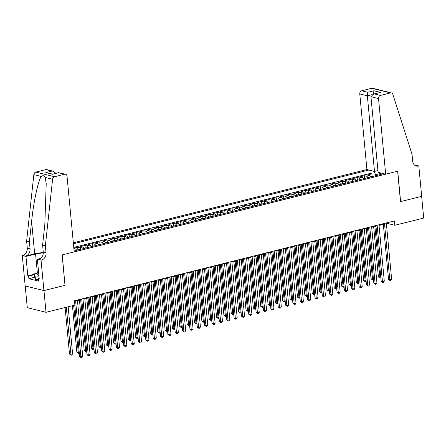 <?xml version="1.0" encoding="UTF-8"?>
<svg xmlns="http://www.w3.org/2000/svg" width="446" height="446" viewBox="0 0 446 446"><rect width="100%" height="100%" fill="white"/><g stroke="black" fill="none" stroke-linecap="round" stroke-linejoin="round"><path stroke-width="0.67" d="M377.929 170.562L374.495 171.42L366.919 169.541L73.328 242.791M25.216 285.953L27.267 307.656L46.022 312.3L74.889 305.097L74.476 300.749L394.42 220.926L394.833 225.269L423.7 218.066L421.648 196.34L400.502 201.62L397.626 171.203L62.239 254.883L64.999 285.267M370.877 176.895A3.59 1.918 -104 0 0 369.294 175.429L367.443 174.971L371.858 173.873L372.081 176.237M367.933 177.625A3.59 1.918 -104 0 0 366.356 176.164L364.505 175.707L364.728 178.071M364.505 175.707L360.089 176.806L361.94 177.268A3.59 1.918 -104 0 1 363.523 178.729M356.164 180.563A3.59 1.918 -104 0 0 354.587 179.102L352.736 178.645L357.146 177.541L357.374 179.905M348.811 182.397A3.59 1.918 -104 0 0 347.228 180.937L345.382 180.479L349.792 179.376L350.015 181.745M341.458 184.231A3.59 1.918 -104 0 0 339.874 182.771L338.023 182.314L342.439 181.21L342.662 183.579M334.104 186.066A3.59 1.918 -104 0 0 332.521 184.605L330.67 184.148L335.085 183.05L335.308 185.413M326.745 187.905A3.59 1.918 -104 0 0 325.167 186.439L323.317 185.982L327.726 184.884L327.949 187.248M319.392 189.74A3.59 1.918 -104 0 0 317.808 188.279L315.958 187.816L320.373 186.718L320.596 189.082M312.038 191.574A3.59 1.918 -104 0 0 310.455 190.113L308.604 189.656L313.02 188.552L313.243 190.916M304.679 193.408A3.59 1.918 -104 0 0 303.102 191.947L301.251 191.49L305.661 190.386L305.889 192.756M297.326 195.242A3.59 1.918 -104 0 0 295.743 193.781L293.897 193.324L298.307 192.22L298.53 194.59M289.972 197.076A3.59 1.918 -104 0 0 288.389 195.616L286.538 195.158L290.954 194.06L291.177 196.424M282.619 198.916A3.59 1.918 -104 0 0 281.036 197.45L279.185 196.993L283.6 195.894L283.823 198.258M275.26 200.75A3.59 1.918 -104 0 0 273.682 199.29L271.831 198.827L276.241 197.729L276.464 200.092M267.907 202.584A3.59 1.918 -104 0 0 266.323 201.124L264.472 200.667L268.888 199.563L269.111 201.927M260.553 204.419A3.59 1.918 -104 0 0 258.97 202.958L257.119 202.501L261.534 201.397L261.757 203.766M253.194 206.253A3.59 1.918 -104 0 0 251.616 204.792L249.766 204.335L254.175 203.231L254.404 205.6M245.841 208.087A3.59 1.918 -104 0 0 244.257 206.626L242.412 206.169L246.822 205.071L247.045 207.435M238.487 209.927A3.59 1.918 -104 0 0 236.904 208.46L235.053 208.003L239.469 206.905L239.692 209.269M231.134 211.761A3.59 1.918 -104 0 0 229.551 210.3L227.7 209.837L232.115 208.739L232.338 211.103M223.775 213.595A3.59 1.918 -104 0 0 222.197 212.134L220.346 211.677L224.756 210.573L224.979 212.937M216.421 215.429A3.59 1.918 -104 0 0 214.838 213.969L212.987 213.511L217.403 212.407L217.626 214.777M209.068 217.263A3.59 1.918 -104 0 0 207.485 215.803L205.634 215.346L210.049 214.242L210.272 216.611M201.709 219.097A3.59 1.918 -104 0 0 200.131 217.637L198.28 217.18L202.69 216.081L202.919 218.445M194.356 220.937A3.59 1.918 -104 0 0 192.772 219.471L190.927 219.014L195.337 217.916L195.56 220.279M187.002 222.771A3.59 1.918 -104 0 0 185.419 221.311L183.568 220.848L187.983 219.75L188.206 222.114M179.649 224.606A3.59 1.918 -104 0 0 178.065 223.145L176.215 222.688L180.63 221.584L180.853 223.948M172.29 226.44A3.59 1.918 -104 0 0 170.712 224.979L168.861 224.522L173.271 223.418L173.494 225.787M164.936 228.274A3.59 1.918 -104 0 0 163.353 226.813L161.502 226.356L165.918 225.252L166.141 227.622M157.583 230.108A3.59 1.918 -104 0 0 156 228.647L154.149 228.19L158.564 227.092L158.787 229.456M150.224 231.948A3.59 1.918 -104 0 0 148.646 230.482L146.795 230.025L151.205 228.926L151.434 231.29M142.871 233.782A3.59 1.918 -104 0 0 141.293 232.321L139.442 231.859L143.852 230.76L144.075 233.124M135.517 235.616A3.59 1.918 -104 0 0 133.934 234.156L132.083 233.698L136.498 232.595L136.721 234.958M128.164 237.45A3.59 1.918 -104 0 0 126.58 235.99L124.729 235.533L129.145 234.429L129.368 236.798M120.805 239.285A3.59 1.918 -104 0 0 119.227 237.824L117.376 237.367L121.786 236.263L122.009 238.632M113.451 241.119A3.59 1.918 -104 0 0 111.868 239.658L110.023 239.201L114.432 238.103L114.655 240.466M106.098 242.959A3.59 1.918 -104 0 0 104.515 241.492L102.664 241.035L107.079 239.937L107.302 242.301M98.739 244.793A3.59 1.918 -104 0 0 97.161 243.332L95.31 242.869L99.726 241.771L99.949 244.135M91.385 246.627A3.59 1.918 -104 0 0 89.808 245.166L87.957 244.709L92.367 243.605L92.59 245.969M84.032 248.461A3.59 1.918 -104 0 0 82.449 247L80.598 246.543L85.013 245.439L85.236 247.809M73.841 248.227L77.66 247.274L77.883 249.643M74.097 250.942L383.699 173.695M368.898 170.032L73.417 243.756M371.858 173.873L370.158 173.449L73.763 247.402M76.679 250.295A3.59 1.918 -104 0 0 75.095 248.835L73.869 248.534M77.66 247.274L79.511 247.731A3.59 1.918 76 0 1 81.088 249.197M85.013 245.439L86.864 245.897A3.59 1.918 76 0 1 88.442 247.363M92.367 243.605L94.218 244.062A3.59 1.918 76 0 1 95.801 245.523M99.726 241.771L101.571 242.228A3.59 1.918 76 0 1 103.154 243.689M107.079 239.937L108.93 240.394A3.59 1.918 76 0 1 110.508 241.855M114.432 238.103L116.283 238.56A3.59 1.918 76 0 1 117.867 240.02M121.786 236.263L123.637 236.726A3.59 1.918 76 0 1 125.22 238.186M129.145 234.429L130.996 234.886A3.59 1.918 76 0 1 132.573 236.352M136.498 232.595L138.349 233.052A3.59 1.918 76 0 1 139.927 234.512M143.852 230.76L145.703 231.218A3.59 1.918 76 0 1 147.286 232.678M151.205 228.926L153.056 229.383A3.59 1.918 76 0 1 154.639 230.844M158.564 227.092L160.415 227.549A3.59 1.918 76 0 1 161.993 229.01M165.918 225.252L167.768 225.715A3.59 1.918 76 0 1 169.352 227.176M173.271 223.418L175.122 223.875A3.59 1.918 76 0 1 176.705 225.341M180.63 221.584L182.475 222.041A3.59 1.918 76 0 1 184.059 223.502M187.983 219.75L189.834 220.207A3.59 1.918 76 0 1 191.412 221.668M195.337 217.916L197.188 218.373A3.59 1.918 76 0 1 198.771 219.833M202.69 216.081L204.541 216.539A3.59 1.918 76 0 1 206.124 217.999M210.049 214.242L211.9 214.704A3.59 1.918 76 0 1 213.478 216.165M217.403 212.407L219.254 212.865A3.59 1.918 76 0 1 220.837 214.331M224.756 210.573L226.607 211.03A3.59 1.918 76 0 1 228.19 212.491M232.115 208.739L233.96 209.196A3.59 1.918 76 0 1 235.544 210.657M239.469 206.905L241.319 207.362A3.59 1.918 76 0 1 242.897 208.823M246.822 205.071L248.673 205.528A3.59 1.918 76 0 1 250.256 206.989M254.175 203.231L256.026 203.694A3.59 1.918 76 0 1 257.61 205.154M261.534 201.397L263.385 201.854A3.59 1.918 76 0 1 264.963 203.32M268.888 199.563L270.739 200.02A3.59 1.918 76 0 1 272.322 201.48M276.241 197.729L278.092 198.186A3.59 1.918 76 0 1 279.675 199.646M283.6 195.894L285.446 196.351A3.59 1.918 76 0 1 287.029 197.812M290.954 194.06L292.805 194.517A3.59 1.918 76 0 1 294.382 195.978M298.307 192.22L300.158 192.683A3.59 1.918 76 0 1 301.741 194.144M305.661 190.386L307.511 190.843A3.59 1.918 76 0 1 309.095 192.31M313.02 188.552L314.87 189.009A3.59 1.918 76 0 1 316.448 190.47M320.373 186.718L322.224 187.175A3.59 1.918 76 0 1 323.807 188.636M327.726 184.884L329.577 185.341A3.59 1.918 76 0 1 331.161 186.802M335.085 183.05L336.931 183.507A3.59 1.918 76 0 1 338.514 184.967M342.439 181.21L344.29 181.673A3.59 1.918 76 0 1 345.867 183.133M349.792 179.376L351.643 179.833A3.59 1.918 76 0 1 353.226 181.299M357.146 177.541L358.997 177.999A3.59 1.918 76 0 1 360.58 179.459M380.577 173.444L375.722 174.659L373.681 171.214M375.816 175.663L375.722 174.659M65.11 285.295L43.964 290.575L46.022 312.3M386.381 223.602L387.228 223.39L394.833 225.269M77.47 300.676L81.774 299.601M84.824 298.837L89.133 297.766M92.177 297.003L96.487 295.932M99.536 295.168L103.84 294.092M106.889 293.334L111.199 292.258M114.243 291.5L118.552 290.424M121.602 289.666L125.906 288.59M128.955 287.826L133.259 286.756M136.309 285.992L140.618 284.922M143.662 284.158L147.972 283.082M151.021 282.324L155.325 281.248M158.375 280.489L162.684 279.413M165.728 278.655L170.037 277.579M173.087 276.821L177.391 275.745M180.44 274.981L184.744 273.911M187.794 273.147L192.103 272.071M195.147 271.313L199.457 270.237M202.506 269.479L206.81 268.403M209.86 267.645L214.169 266.569M217.213 265.81L221.523 264.734M224.572 263.971L228.876 262.9M231.926 262.137L236.229 261.061M239.279 260.302L243.588 259.226M246.632 258.468L250.942 257.392M253.991 256.634L258.295 255.558M261.345 254.8L265.654 253.724M268.698 252.96L273.008 251.89M276.052 251.126L280.361 250.05M283.411 249.292L287.715 248.216M290.764 247.458L295.074 246.382M298.118 245.623L302.427 244.547M305.477 243.789L309.78 242.713M312.83 241.949L317.134 240.879M320.183 240.115L324.493 239.039M327.537 238.281L331.846 237.205M334.896 236.447L339.2 235.371M342.249 234.613L346.559 233.537M349.603 232.779L353.912 231.703M356.962 230.939L361.266 229.868M364.315 229.105L368.619 228.029M371.669 227.27L375.978 226.194M379.022 225.436L383.331 224.36M387.167 222.738L387.228 223.39M380.839 172.987L379.892 174.642M370.158 173.449L369.857 170.272M383.27 223.708L388.538 279.447L389.804 279.759L384.48 223.407M391.644 279.302L390.819 280.473L390.083 280.657L389.804 279.759L391.644 279.302L386.32 222.944M390.083 280.657L388.538 279.447M373.441 176.254L370.687 176.588M373.659 226.774L378.403 276.938L379.669 277.25L380.778 276.977M374.869 226.473L379.947 278.148L378.403 276.938M380.851 277.73L379.947 278.148M38.507 279.57L35.424 279.508L34.654 277.345L34.325 273.866L38.657 272.785M38.975 276.113L35.095 276.029L34.325 273.866M35.424 279.508L35.095 276.029M38.73 273.526A5.831 1.344 -5.4 0 0 37.793 275.098A5.831 1.344 -5.4 0 0 38.902 275.366M385.673 174.185L378.526 98.577L370.949 96.704L378.097 172.307L385.673 174.185L397.737 171.175L400.608 201.592L421.682 196.335L418.805 165.918L414.59 165.143M366.919 169.541L359.771 93.933A2.693 2.185 -76.1 0 1 361.734 90.778L371.769 88.275A2.693 2.185 -76.1 0 1 372.666 88.269L391.421 92.907A2.693 2.185 103.9 0 1 392.854 94.362L412.02 154.266L412.678 161.218A6.277 5.107 103.9 0 0 416.319 166.029A6.277 5.107 103.9 0 0 418.404 166.018L418.805 165.918M361.734 90.778L367.788 92.277L373.893 90.755L380.533 92.394L374.428 93.922L380.488 95.416L390.529 92.913L371.769 88.275M374.495 171.42L367.348 95.812L359.771 93.933M391.421 92.907A2.693 2.185 103.9 0 0 390.529 92.913M380.488 95.416A2.693 2.185 103.9 0 0 378.526 98.577M414.992 165.444A6.277 5.107 103.9 0 0 415.627 165.332L418.404 166.018M367.788 92.277L367.348 95.812L372.126 94.619M373.893 90.755L373.453 94.29M380.533 92.394L373.425 94.067L370.949 96.704M374.428 93.922L373.425 94.067M45.375 245.746L42.599 245.06L44.812 224.672L46.217 183.596L45.18 177.424C44.299 175.529 42.989 175.206 41.255 176.454C38.144 180.658 33.589 201.887 31.61 221.406L29.397 241.793L30.055 248.745A6.277 5.107 -76.1 0 1 25.478 256.11L22.3 255.525L25.177 285.942L43.931 290.58L65.004 285.323L62.128 254.911L74.187 251.901L67.039 176.293A2.693 2.185 103.9 0 0 65.484 174.23A2.693 2.185 103.9 0 0 64.592 174.235L54.551 176.739A2.693 2.185 103.9 0 0 52.595 179.259L45.375 245.746L46.033 252.698A6.277 5.107 -76.1 0 1 41.461 260.063L41.054 260.169L43.931 290.58M29.397 241.793L26.621 241.102L27.278 248.054A6.277 5.107 -76.1 0 1 22.707 255.424M41.461 260.063L38.685 259.377A6.277 5.107 -76.1 0 0 43.256 252.012L42.599 245.06M64.592 174.235L58.532 172.736L52.427 174.258L45.787 172.619L51.892 171.091L45.832 169.597L35.797 172.1L54.551 176.739M41.255 176.454L33.84 174.615L26.621 241.102M41.054 260.169L37.38 259.254L39.22 278.722L38.412 278.521L39.181 278.332M34.643 277.267L28.873 278.711L38.657 281.131L38.412 278.521M28.873 278.711L28.628 276.102L27.814 275.901L25.974 256.433L22.3 255.525M43.284 252.982A10.091 2.325 -5.4 0 0 35.574 254.042L25.974 256.433M37.38 259.254L40.558 258.463M43.29 252.609A11.685 2.693 -5.4 0 0 34.671 253.819L25.478 256.11M33.84 174.615A2.693 2.185 -76.1 0 1 35.797 172.1M45.832 169.597A2.693 2.185 -76.1 0 1 46.73 169.591L53.386 171.236L55.834 173.304M27.814 275.901L34.364 274.268M34.398 274.664L28.628 276.102M58.532 172.736L65.484 174.23M52.427 174.258L58.727 172.585M45.787 172.619L52.673 174.096M51.892 171.091L53.386 171.236M375.917 225.542L381.185 281.281L382.451 281.593L377.126 225.241M384.29 281.136L383.465 282.312L382.729 282.496L382.451 281.593L384.29 281.136L378.961 224.784M382.729 282.496L381.185 281.281M368.558 227.376L373.826 283.115L375.097 283.433L369.767 227.075M376.937 282.97L376.112 284.147L375.376 284.331L375.097 283.433L376.937 282.97L371.607 226.618M375.376 284.331L373.826 283.115M361.204 229.211L366.473 284.949L367.744 285.267L362.414 228.91M369.578 284.804L368.753 285.981L368.017 286.165L367.744 285.267L369.578 284.804L364.254 228.452M368.017 286.165L366.473 284.949M353.851 231.05L359.119 286.789L360.385 287.101L355.061 230.744M362.224 286.644L361.399 287.815L360.663 287.999L360.385 287.101L362.224 286.644L356.9 230.287M360.663 287.999L359.119 286.789M366.088 178.088L363.334 178.422M366.305 228.608L371.044 278.772L372.315 279.084L373.419 278.811M367.515 228.307L372.594 279.988L371.044 278.772M373.492 279.564L372.594 279.988M358.729 179.922L355.98 180.256M358.952 230.443L363.691 280.606L364.956 280.924L366.066 280.645M360.156 230.142L365.235 281.822L363.691 280.606M366.138 281.398L365.235 281.822M351.376 181.756L348.621 182.091M351.593 232.282L356.337 282.446L357.603 282.758L358.712 282.48M352.803 231.976L357.882 283.656L356.337 282.446M358.785 283.238L357.882 283.656M344.022 183.59L341.268 183.925M344.24 234.117L348.984 284.28L350.249 284.593L351.359 284.314M345.449 233.815L350.528 285.49L348.984 284.28M351.426 285.072L350.528 285.49M346.497 232.884L351.766 288.623L353.031 288.936L347.702 232.583M354.871 288.478L354.046 289.649L353.31 289.833L353.031 288.936L354.871 288.478L349.541 232.121M353.31 289.833L351.766 288.623M336.669 185.43L333.915 185.759M336.886 235.951L341.625 286.115L342.896 286.427L344 286.148M338.096 235.65L343.169 287.324L341.625 286.115M344.072 286.906L343.169 287.324M339.138 234.719L344.407 290.457L345.678 290.77L340.348 234.418M347.512 290.313L346.693 291.483L345.957 291.667L345.678 290.77L347.512 290.313L342.188 233.955M345.957 291.667L344.407 290.457M329.31 187.264L326.556 187.599M329.527 237.785L334.271 287.949L335.537 288.261L336.646 287.988M330.737 237.484L335.816 289.159L334.271 287.949M336.719 288.74L335.816 289.159M331.785 236.553L337.053 292.292L338.319 292.604L332.995 236.252M340.159 292.147L339.334 293.323L338.598 293.501L338.319 292.604L340.159 292.147L334.834 235.795M338.598 293.501L337.053 292.292M321.956 189.098L319.202 189.433M322.174 239.619L326.918 289.783L328.184 290.095L329.293 289.822M323.383 239.318L328.462 290.998L326.918 289.783M329.365 290.575L328.462 290.998M324.432 238.387L329.7 294.126L330.965 294.444L325.641 238.086M332.805 293.981L331.98 295.157L331.244 295.341L330.965 294.444L332.805 293.981L327.476 237.629M331.244 295.341L329.7 294.126M314.603 190.933L311.849 191.267M314.82 241.453L319.559 291.617L320.83 291.935L321.934 291.656M316.03 241.152L321.109 292.832L319.559 291.617M322.006 292.409L321.109 292.832M317.073 240.221L322.347 295.96L323.612 296.278L318.282 239.92M325.452 295.815L324.627 296.991L323.891 297.175L323.612 296.278L325.452 295.815L320.122 239.463M323.891 297.175L322.347 295.96M307.244 192.767L304.495 193.101M307.467 243.293L312.206 293.451L313.471 293.769L314.581 293.49M308.671 242.986L313.75 294.667L312.206 293.451M314.653 294.248L313.75 294.667M309.719 242.061L314.988 297.8L316.259 298.112L310.929 241.754M318.093 297.655L317.268 298.826L316.532 299.01L316.259 298.112L318.093 297.655L312.769 241.297M316.532 299.01L314.988 297.8M299.89 194.601L297.136 194.935M300.108 245.127L304.852 295.291L306.118 295.603L307.227 295.324M301.318 244.826L306.396 296.501L304.852 295.291M307.3 296.083L306.396 296.501M302.366 243.895L307.634 299.634L308.9 299.946L303.575 243.594M310.739 299.489L309.914 300.66L309.178 300.844L308.9 299.946L310.739 299.489L305.415 243.131M309.178 300.844L307.634 299.634M292.537 196.441L289.783 196.77M292.754 246.961L297.499 297.125L298.764 297.437L299.874 297.159M293.964 246.66L299.043 298.335L297.499 297.125M299.941 297.917L299.043 298.335M295.012 245.729L300.281 301.468L301.546 301.78L296.216 245.428M303.386 301.323L302.561 302.494L301.825 302.678L301.546 301.78L303.386 301.323L298.056 244.965M301.825 302.678L300.281 301.468M285.184 198.275L282.43 198.604M285.401 248.796L290.14 298.959L291.411 299.272L292.515 298.998M286.611 248.494L291.684 300.169L290.14 298.959M292.587 299.751L291.684 300.169M287.653 247.563L292.922 303.302L294.193 303.615L288.863 247.262M296.032 303.157L295.207 304.334L294.472 304.512L294.193 303.615L296.032 303.157L290.703 246.805M294.472 304.512L292.922 303.302M277.825 200.109L275.07 200.444M278.042 250.63L282.786 300.794L284.052 301.106L285.161 300.833M279.252 250.329L284.331 302.003L282.786 300.794M285.234 301.585L284.331 302.003M280.3 249.398L285.568 305.136L286.834 305.454L281.51 249.097M288.673 304.992L287.848 306.168L287.113 306.352L286.834 305.454L288.673 304.992L283.349 248.639M287.113 306.352L285.568 305.136M270.471 201.943L267.717 202.278M270.689 252.464L275.433 302.628L276.698 302.945L277.808 302.667M271.898 252.163L276.977 303.843L275.433 302.628M277.88 303.419L276.977 303.843M272.946 251.232L278.215 306.971L279.48 307.288L274.156 250.931M281.32 306.826L280.495 308.002L279.759 308.186L279.48 307.288L281.32 306.826L275.99 250.474M279.759 308.186L278.215 306.971M263.118 203.777L260.364 204.112M263.335 254.298L268.074 304.462L269.345 304.78L270.454 304.501M264.545 253.997L269.624 305.677L268.074 304.462M270.521 305.259L269.624 305.677M265.587 253.072L270.861 308.81L272.127 309.123L266.797 252.765M273.967 308.665L273.142 309.836L272.406 310.02L272.127 309.123L273.967 308.665L268.637 252.308M272.406 310.02L270.861 308.81M255.759 205.612L253.01 205.946M255.982 256.138L260.72 306.302L261.986 306.614L263.095 306.335M257.186 255.837L262.265 307.511L260.72 306.302M263.168 307.093L262.265 307.511M258.234 254.906L263.502 310.645L264.773 310.957L259.444 254.605M266.608 310.5L265.783 311.67L265.047 311.854L264.773 310.957L266.608 310.5L261.284 254.142M265.047 311.854L263.502 310.645M248.405 207.451L245.651 207.78M248.623 257.972L253.367 308.136L254.633 308.448L255.742 308.169M249.832 257.671L254.911 309.346L253.367 308.136M255.814 308.927L254.911 309.346M250.881 256.74L256.149 312.479L257.414 312.791L252.09 256.439M259.254 312.334L258.429 313.505L257.693 313.689L257.414 312.791L259.254 312.334L253.93 255.976M257.693 313.689L256.149 312.479M241.052 209.285L238.298 209.614M241.269 259.806L246.014 309.97L247.279 310.282L248.389 310.009M242.479 259.505L247.558 311.18L246.014 309.97M248.455 310.762L247.558 311.18M243.527 258.574L248.796 314.313L250.061 314.625L244.731 258.273M251.901 314.168L251.076 315.344L250.34 315.523L250.061 314.625L251.901 314.168L246.571 257.816M250.34 315.523L248.796 314.313M233.698 211.12L230.944 211.454M233.916 261.64L238.655 311.804L239.926 312.116L241.03 311.843M235.126 261.339L240.199 313.014L238.655 311.804M241.102 312.596L240.199 313.014M236.168 260.408L241.437 316.147L242.708 316.465L237.378 260.107M244.547 316.002L243.722 317.178L242.986 317.362L242.708 316.465L244.547 316.002L239.218 259.65M242.986 317.362L241.437 316.147M226.339 212.954L223.585 213.288M226.557 263.475L231.301 313.638L232.567 313.956L233.676 313.677M227.767 263.173L232.845 314.854L231.301 313.638M233.749 314.43L232.845 314.854M228.815 262.242L234.083 317.981L235.349 318.299L230.025 261.941M237.188 317.836L236.363 319.013L235.627 319.197L235.349 318.299L237.188 317.836L231.864 261.484M235.627 319.197L234.083 317.981M218.986 214.788L216.232 215.123M219.203 265.309L223.948 315.473L225.213 315.79L226.323 315.512M220.413 265.008L225.492 316.688L223.948 315.473M226.395 316.27L225.492 316.688M221.461 264.082L226.73 319.821L227.995 320.133L222.671 263.776M229.835 319.676L229.01 320.847L228.274 321.031L227.995 320.133L229.835 319.676L224.505 263.318M228.274 321.031L226.73 319.821M211.633 216.622L208.879 216.957M211.85 267.148L216.589 317.312L217.86 317.624L218.969 317.346M213.06 266.847L218.139 318.522L216.589 317.312M219.036 318.104L218.139 318.522M214.102 265.916L219.376 321.655L220.642 321.967L215.312 265.615M222.482 321.51L221.656 322.681L220.921 322.865L220.642 321.967L222.482 321.51L217.152 265.153M220.921 322.865L219.376 321.655M204.274 218.462L201.525 218.791M204.497 268.983L209.235 319.146L210.501 319.459L211.61 319.18M205.701 268.682L210.78 320.356L209.235 319.146M211.683 319.938L210.78 320.356M206.749 267.751L212.017 323.489L213.288 323.802L207.959 267.449M215.123 323.344L214.297 324.515L213.562 324.699L213.288 323.802L215.123 323.344L209.798 266.987M213.562 324.699L212.017 323.489M196.92 220.296L194.166 220.625M197.138 270.817L201.882 320.981L203.147 321.293L204.257 321.02M198.347 270.516L203.426 322.19L201.882 320.981M204.329 321.772L203.426 322.19M199.395 269.585L204.664 325.324L205.929 325.636L200.605 269.284M207.769 325.179L206.944 326.355L206.208 326.533L205.929 325.636L207.769 325.179L202.445 268.827M206.208 326.533L204.664 325.324M189.567 222.13L186.813 222.465M189.784 272.651L194.528 322.815L195.794 323.127L196.903 322.854M190.994 272.35L196.073 324.025L194.528 322.815M196.97 323.606L196.073 324.025M192.042 271.419L197.31 327.158L198.576 327.476L193.246 271.118M200.416 327.013L199.591 328.189L198.855 328.373L198.576 327.476L200.416 327.013L195.086 270.661M198.855 328.373L197.31 327.158M182.213 223.964L179.459 224.299M182.431 274.485L187.169 324.649L188.441 324.967L189.544 324.688M183.64 274.184L188.714 325.864L187.169 324.649M189.617 325.441L188.714 325.864M184.683 273.253L189.951 328.992L191.222 329.31L185.893 272.952M193.062 328.847L192.237 330.023L191.501 330.207L191.222 329.31L193.062 328.847L187.733 272.495M191.501 330.207L189.951 328.992M174.854 225.799L172.1 226.133M175.072 276.319L179.816 326.483L181.082 326.801L182.191 326.522M176.281 276.018L181.36 327.698L179.816 326.483M182.263 327.28L181.36 327.698M177.33 275.087L182.598 330.832L183.864 331.144L178.539 274.786M185.703 330.687L184.878 331.857L184.142 332.041L183.864 331.144L185.703 330.687L180.379 274.329M184.142 332.041L182.598 330.832M167.501 227.633L164.747 227.967M167.718 278.159L172.463 328.323L173.728 328.635L174.838 328.356M168.928 277.858L174.007 329.533L172.463 328.323M174.91 329.115L174.007 329.533M169.976 276.927L175.245 332.666L176.51 332.978L171.186 276.626M178.35 332.521L177.525 333.692L176.789 333.876L176.51 332.978L178.35 332.521L173.02 276.163M176.789 333.876L175.245 332.666M160.147 229.473L157.393 229.802M160.365 279.993L165.104 330.157L166.375 330.469L167.484 330.191M161.575 279.692L166.653 331.367L165.104 330.157M167.551 330.949L166.653 331.367M162.617 278.761L167.891 334.5L169.157 334.812L163.827 278.46M170.996 334.355L170.171 335.526L169.435 335.71L169.157 334.812L170.996 334.355L165.667 277.997M169.435 335.71L167.891 334.5M152.794 231.307L150.04 231.636M153.011 281.827L157.75 331.991L159.016 332.303L160.125 332.03M154.216 281.526L159.294 333.201L157.75 331.991M160.198 332.783L159.294 333.201M155.264 280.595L160.532 336.334L161.803 336.646L156.474 280.294M163.637 336.189L162.812 337.366L162.076 337.544L161.803 336.646L163.637 336.189L158.313 279.837M162.076 337.544L160.532 336.334M145.435 233.141L142.681 233.475M145.652 283.662L150.397 333.825L151.662 334.138L152.772 333.864M146.862 283.361L151.941 335.035L150.397 333.825M152.844 334.617L151.941 335.035M147.91 282.43L153.179 338.168L154.444 338.481L149.12 282.128M156.284 338.023L155.459 339.2L154.723 339.384L154.444 338.481L156.284 338.023L150.96 281.671M154.723 339.384L153.179 338.168M138.082 234.975L135.328 235.31M138.299 285.496L143.043 335.66L144.309 335.977L145.418 335.699M139.509 285.195L144.588 336.875L143.043 335.66M145.485 336.451L144.588 336.875M140.557 284.264L145.825 340.003L147.091 340.32L141.761 283.963M148.931 339.858L148.105 341.034L147.37 341.218L147.091 340.32L148.931 339.858L143.601 283.505M147.37 341.218L145.825 340.003M130.728 236.809L127.974 237.144M130.946 287.33L135.684 337.494L136.955 337.812L138.059 337.533M132.155 287.029L137.229 338.709L135.684 337.494M138.132 338.285L137.229 338.709M133.198 286.098L138.466 341.842L139.737 342.154L134.408 285.797M141.577 341.697L140.752 342.868L140.016 343.052L139.737 342.154L141.577 341.697L136.247 285.34M140.016 343.052L138.466 341.842M123.369 238.643L120.615 238.978M123.587 289.17L128.331 339.334L129.596 339.646L130.706 339.367M124.796 288.863L129.875 340.543L128.331 339.334M130.778 340.125L129.875 340.543M125.844 287.938L131.113 343.676L132.378 343.989L127.054 287.637M134.218 343.532L133.393 344.702L132.657 344.886L132.378 343.989L134.218 343.532L128.894 287.174M132.657 344.886L131.113 343.676M116.016 240.483L113.262 240.812M116.233 291.004L120.977 341.168L122.243 341.48L123.352 341.201M117.443 290.703L122.522 342.377L120.977 341.168M123.425 341.959L122.522 342.377M118.491 289.772L123.759 345.511L125.025 345.823L119.701 289.471M126.865 345.366L126.04 346.536L125.304 346.72L125.025 345.823L126.865 345.366L121.535 289.008M125.304 346.72L123.759 345.511M108.662 242.317L105.908 242.646M108.88 292.838L113.619 343.002L114.89 343.314L115.999 343.041M110.09 292.537L115.168 344.212L113.619 343.002M116.066 343.794L115.168 344.212M111.132 291.606L116.406 347.345L117.672 347.657L112.342 291.305M119.511 347.2L118.686 348.371L117.95 348.555L117.672 347.657L119.511 347.2L114.182 290.848M117.95 348.555L116.406 347.345M101.309 244.152L98.555 244.486M101.526 294.672L106.265 344.836L107.531 345.148L108.64 344.875M102.731 294.371L107.809 346.046L106.265 344.836M108.713 345.628L107.809 346.046M103.779 293.44L109.047 349.179L110.318 349.491L104.988 293.139M112.152 349.034L111.327 350.21L110.597 350.394L110.318 349.491L112.152 349.034L106.828 292.682M110.597 350.394L109.047 349.179M93.95 245.986L91.196 246.32M94.167 296.506L98.912 346.67L100.177 346.982L101.287 346.709M95.377 296.205L100.456 347.886L98.912 346.67M101.359 347.462L100.456 347.886M96.425 295.274L101.694 351.013L102.959 351.331L97.635 294.973M104.799 350.868L103.974 352.045L103.238 352.228L102.959 351.331L104.799 350.868L99.475 294.516M103.238 352.228L101.694 351.013M86.596 247.82L83.842 248.154M86.814 298.341L91.558 348.504L92.824 348.822L93.933 348.543M88.024 298.04L93.103 349.72L91.558 348.504M94.006 349.296L93.103 349.72M89.072 297.108L94.34 352.853L95.606 353.165L90.276 296.807M97.445 352.708L96.62 353.879L95.884 354.063L95.606 353.165L97.445 352.708L92.116 296.35M95.884 354.063L94.34 352.853M79.243 249.654L76.489 249.989M79.46 300.18L84.199 350.344L85.47 350.656L86.574 350.378M80.67 299.874L85.749 351.554L84.199 350.344M86.647 351.136L85.749 351.554M81.713 298.948L86.981 354.687L88.252 354.999L82.923 298.647M90.092 354.542L89.267 355.713L88.531 355.897L88.252 354.999L90.092 354.542L84.762 298.184M88.531 355.897L86.981 354.687M72.453 305.705L76.846 352.178L78.111 352.491L79.221 352.212M73.662 305.404L78.39 353.388L76.846 352.178M79.293 352.97L78.39 353.388M74.772 305.125L79.628 356.521L80.893 356.833L75.569 300.481M82.733 356.376L81.908 357.547L81.172 357.731L80.893 356.833L82.733 356.376L77.409 300.019M81.172 357.731L79.628 356.521M65.099 307.539L69.492 354.012L70.758 354.325L72.598 353.868L68.143 306.781M66.309 307.238L71.037 355.222L69.492 354.012M72.598 353.868L71.773 355.038L71.037 355.222M366.356 176.164L369.294 175.429M73.924 249.124L75.095 248.835M79.511 247.731L82.449 247M86.864 245.897L89.808 245.166M94.218 244.062L97.161 243.332M101.571 242.228L104.515 241.492M108.93 240.394L111.868 239.658M116.283 238.56L119.227 237.824M123.637 236.726L126.58 235.99M130.996 234.886L133.934 234.156M138.349 233.052L141.293 232.321M145.703 231.218L148.646 230.482M153.056 229.383L156 228.647M160.415 227.549L163.353 226.813M167.768 225.715L170.712 224.979M175.122 223.875L178.065 223.145M182.475 222.041L185.419 221.311M189.834 220.207L192.772 219.471M197.188 218.373L200.131 217.637M204.541 216.539L207.485 215.803M211.9 214.704L214.838 213.969M219.254 212.865L222.197 212.134M226.607 211.03L229.551 210.3M233.96 209.196L236.904 208.46M241.319 207.362L244.257 206.626M248.673 205.528L251.616 204.792M256.026 203.694L258.97 202.958M263.385 201.854L266.323 201.124M270.739 200.02L273.682 199.29M278.092 198.186L281.036 197.45M285.446 196.351L288.389 195.616M292.805 194.517L295.743 193.781M300.158 192.683L303.102 191.947M307.511 190.843L310.455 190.113M314.87 189.009L317.808 188.279M322.224 187.175L325.167 186.439M329.577 185.341L332.521 184.605M336.931 183.507L339.874 182.771M344.29 181.673L347.228 180.937M351.643 179.833L354.587 179.102M358.997 177.999L361.94 177.268M30.055 248.745L27.278 248.054M43.256 252.012L46.033 252.698M52.595 179.259L45.18 177.424M31.61 221.406L34.671 253.819M37.375 273.103L35.574 254.042"/></g></svg>
